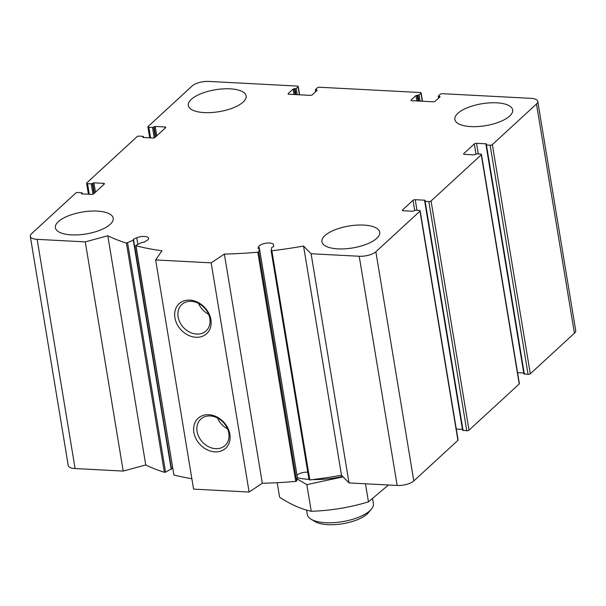 <?xml version="1.0" encoding="UTF-8"?>
<svg xmlns="http://www.w3.org/2000/svg" width="606" height="606" viewBox="0 0 606 606"><rect width="100%" height="100%" fill="white"/><g stroke="black" fill="none" stroke-linecap="round" stroke-linejoin="round"><path stroke-width="0.91" d="M294.175 88.779L293.069 89.082L288.267 93.498A1.674 0.636 170.6 0 0 288.1 93.847A1.674 0.636 170.6 0 0 289.009 94.256L310.113 95.362A1.674 0.636 170.6 0 0 312.332 94.756L317.135 90.347L315.378 89.711L317.309 87.84A1.674 0.636 170.6 0 1 319.529 87.241L420.223 92.529A1.674 0.636 170.6 0 1 421.132 92.93A1.674 0.636 170.6 0 1 420.965 93.279L419.117 94.983L415.974 95.536L411.171 99.952A1.674 0.636 170.6 0 0 411.004 100.301A1.674 0.636 170.6 0 0 411.913 100.702L433.017 101.816A1.674 0.636 170.6 0 0 435.237 101.21L440.039 96.793L438.282 96.165L440.214 94.294A1.674 0.636 170.6 0 1 442.433 93.688L530.909 98.339A12.552 4.765 170.6 0 1 537.757 101.384A12.552 4.765 170.6 0 1 536.477 104.012L492.352 144.599A1.674 0.636 170.6 0 1 490.133 145.198L486.436 145.008L485.974 144.804L486.61 144.031L486.156 143.827L476.528 143.319A1.674 0.636 170.6 0 0 474.309 143.925L463.787 153.598A1.674 0.636 170.6 0 0 463.613 153.954A1.674 0.636 170.6 0 0 464.529 154.356L474.15 154.863L476.831 153.841L480.535 154.03A1.674 0.636 170.6 0 1 481.452 154.439A1.674 0.636 170.6 0 1 481.278 154.788L431.063 200.98A1.674 0.636 170.6 0 1 428.843 201.578L425.139 201.389L424.685 201.184L425.314 200.404L424.859 200.207L415.231 199.7A1.674 0.636 170.6 0 0 413.012 200.298L402.49 209.979A1.674 0.636 170.6 0 0 402.323 210.327A1.674 0.636 170.6 0 0 403.232 210.736L412.86 211.244L415.542 210.214L419.246 210.411A1.674 0.636 170.6 0 1 420.155 210.82A1.674 0.636 170.6 0 1 419.988 211.168L375.864 251.755A12.552 4.765 170.6 0 1 359.214 256.262L311.09 253.74L303.553 246.051A209.244 79.401 170.6 0 1 271.867 250.74L271.094 250.551L271.836 247.415L273.639 246.544L273.579 244.968A7.53 2.856 170.6 0 0 273.564 244.839A7.53 2.856 170.6 0 0 266.67 243.104A7.53 2.856 170.6 0 0 258.845 246.498L257.989 248.255L259.482 248.695L258.739 251.785L257.808 252.202A209.244 79.401 170.6 0 1 224.364 254.073L211.176 262.852L155.651 259.936L161.946 250.793A209.244 79.401 170.6 0 1 135.964 245.801L135.994 245.339L141.683 242.514L144.084 242.188L146.766 240.612A7.53 2.856 170.6 0 0 148.584 238.279A7.53 2.856 170.6 0 0 144.319 236.446A7.53 2.856 170.6 0 0 136.767 237.787L133.471 239.188L133.297 240.143L126.419 243.104A209.244 79.401 170.6 0 1 107.807 235.772L85.272 241.885L37.148 239.355A12.552 4.765 170.6 0 1 30.3 236.31A12.552 4.765 170.6 0 1 31.58 233.681L75.705 193.094A1.674 0.636 170.6 0 1 77.924 192.488L81.628 192.685L82.083 192.89L81.446 193.662L81.908 193.867L91.529 194.375A1.674 0.636 170.6 0 0 93.748 193.768L104.27 184.088A1.674 0.636 170.6 0 0 104.444 183.739A1.674 0.636 170.6 0 0 103.528 183.33L93.907 182.83L91.226 183.853L87.522 183.663A1.674 0.636 170.6 0 1 86.613 183.254A1.674 0.636 170.6 0 1 86.779 182.906L136.994 136.714A1.674 0.636 170.6 0 1 139.213 136.115L142.918 136.305L143.372 136.509L142.743 137.282L143.198 137.486L152.826 137.994A1.674 0.636 170.6 0 0 155.045 137.388L165.567 127.714A1.674 0.636 170.6 0 0 165.733 127.358A1.674 0.636 170.6 0 0 164.824 126.957L155.197 126.449L152.515 127.472L148.818 127.283A1.674 0.636 170.6 0 1 147.902 126.874A1.674 0.636 170.6 0 1 148.076 126.525L192.193 85.938A12.552 4.765 170.6 0 1 208.843 81.424L297.319 86.075A1.674 0.636 170.6 0 1 298.228 86.476A1.674 0.636 170.6 0 1 298.061 86.832L296.213 88.529L294.175 88.779L295.137 94.574M537.757 101.384L575.7 330.573A12.552 4.765 170.6 0 1 574.42 333.202L530.295 373.788A1.674 0.636 170.6 0 1 528.076 374.394L524.001 373.819M523.751 373.001L517.577 372.675M481.452 154.439L519.387 383.628A1.674 0.636 170.6 0 1 519.221 383.977L469.006 430.169A1.674 0.636 170.6 0 1 466.787 430.768L462.711 430.199M462.461 429.374L456.288 429.056M420.155 210.82L458.098 440.009A1.674 0.636 170.6 0 1 457.924 440.357L413.807 480.944A12.552 4.765 170.6 0 1 397.157 485.451L349.033 482.929L341.496 475.24A209.244 79.401 170.6 0 1 309.81 479.937L309.03 479.74L271.109 250.604M311.09 253.74L349.033 482.929M303.553 246.051L341.496 475.24M297.008 475.339A7.53 2.856 170.6 0 1 307.787 472.225M297.41 477.786L296.682 480.975L295.751 481.391A209.244 79.401 170.6 0 1 262.307 483.262L249.119 492.042L193.587 489.125L155.651 259.936M224.364 254.073L262.307 483.262M211.176 262.852L249.119 492.042M189.822 300.114A20.354 16.294 47.4 0 1 210.032 328.8A20.354 16.294 47.4 0 1 178.846 327.164A20.354 16.294 47.4 0 1 189.822 300.114M208.797 414.709A20.354 16.294 47.4 0 1 229 443.395A20.354 16.294 47.4 0 1 197.814 441.759A20.354 16.294 47.4 0 1 208.797 414.709M191.875 478.748A209.244 79.401 170.6 0 1 173.907 474.998L135.729 245.635M172.521 467.908L171.4 468.385M171.293 468.87L165.552 472.157L164.362 472.294A209.244 79.401 170.6 0 1 145.751 464.961L123.215 471.074L75.091 468.544A12.552 4.765 170.6 0 1 68.243 465.499L30.3 236.31M107.807 235.772L145.751 464.961M85.272 241.885L123.215 471.074M110.209 224.341A29.293 11.113 170.6 0 1 78.545 234.817A29.293 11.113 170.6 0 1 55.396 227.765A29.293 11.113 170.6 0 1 58.381 221.622A29.293 11.113 170.6 0 1 90.052 211.153A29.293 11.113 170.6 0 1 113.201 218.198A29.293 11.113 170.6 0 1 110.209 224.341M243.135 102.073A29.293 11.113 170.6 0 1 211.471 112.549A29.293 11.113 170.6 0 1 188.322 105.497A29.293 11.113 170.6 0 1 191.307 99.354A29.293 11.113 170.6 0 1 222.97 88.885A29.293 11.113 170.6 0 1 246.119 95.93A29.293 11.113 170.6 0 1 243.135 102.073M509.676 116.072A29.293 11.113 170.6 0 1 478.013 126.54A29.293 11.113 170.6 0 1 454.864 119.496A29.293 11.113 170.6 0 1 457.848 113.352A29.293 11.113 170.6 0 1 489.512 102.876A29.293 11.113 170.6 0 1 512.661 109.928A29.293 11.113 170.6 0 1 509.676 116.072M376.75 238.34A29.293 11.113 170.6 0 1 345.087 248.808A29.293 11.113 170.6 0 1 321.938 241.764A29.293 11.113 170.6 0 1 324.922 235.613A29.293 11.113 170.6 0 1 356.586 225.144A29.293 11.113 170.6 0 1 379.735 232.189A29.293 11.113 170.6 0 1 376.75 238.34M210.237 415.943A17.922 14.347 47.4 0 1 226.962 427.586A17.922 14.347 47.4 0 1 225.076 445.493A17.922 14.347 47.4 0 1 202.381 442.016A17.922 14.347 47.4 0 1 200.806 419.11A17.922 14.347 47.4 0 1 210.237 415.943M227.568 428.897A17.922 14.347 47.4 0 1 217.554 418.011M191.261 301.349A17.922 14.347 47.4 0 1 207.994 312.991A17.922 14.347 47.4 0 1 206.108 330.899A17.922 14.347 47.4 0 1 183.413 327.422A17.922 14.347 47.4 0 1 181.838 304.515A17.922 14.347 47.4 0 1 191.261 301.349M208.6 314.302A17.922 14.347 47.4 0 1 198.579 303.417M306.591 510.093L307.333 514.585A33.481 12.703 -9.4 0 0 311.09 519.244L315.037 521.592A29.626 11.241 -9.4 0 0 342.776 523.72A29.626 11.241 -9.4 0 0 368.357 512.767L371.334 509.267A33.481 12.703 -9.4 0 0 373.387 503.647L372.637 499.124M311.09 519.244A33.481 12.703 -9.4 0 0 342.435 521.652A33.481 12.703 -9.4 0 0 371.334 509.267M388.423 484.997L368.456 501.859C349.798 507.502 330.732 510.646 311.242 511.29C301.114 509.093 290.569 504.397 279.608 497.193L277.215 482.709M311.242 511.29L306.833 484.633L343.094 476.869M296.258 478.392L306.833 484.633M368.456 501.859L365.463 483.793M312.938 479.551A50.01 18.975 -9.4 0 0 342.648 476.414M297.41 477.725A50.01 18.975 -9.4 0 0 308.977 479.384M298.061 86.832L299.379 94.794M296.213 88.529L297.235 94.688M295.107 88.832L296.061 94.619M293.069 89.082L293.971 94.513M288.267 93.498L288.373 94.127M316.764 89.968L316.862 90.589M315.832 89.915L316.067 91.324M420.965 93.279L422.284 101.247M419.117 94.983L420.14 101.134M418.011 95.278L418.966 101.073M417.079 95.233L418.042 101.028M415.974 95.536L416.875 100.967M411.171 99.952L411.277 100.573M439.668 96.415L439.767 97.043M438.736 96.369L438.971 97.778M536.477 104.012L574.42 333.202M492.352 144.599L530.295 373.788M490.133 145.198L528.076 374.394M486.436 145.008L524.372 374.197M486.156 143.827L486.254 144.448M476.528 143.319L478.278 153.916M474.309 143.925L475.975 153.985M463.787 153.598L463.885 154.227M481.278 154.788L519.221 383.977M431.063 200.98L469.006 430.169M428.843 201.578L466.787 430.768M425.139 201.389L463.082 430.578M424.859 200.207L424.965 200.828M415.231 199.7L416.989 210.29M413.012 200.298L414.678 210.365M402.49 209.979L402.596 210.608M419.988 211.168L457.924 440.357M375.864 251.755L413.807 480.944M359.214 256.262L397.157 485.451M271.867 250.74L309.81 479.937M258.845 246.498L259.171 248.452M259.482 248.695L297.425 477.884M258.739 251.785L296.682 480.975M257.808 252.202L295.751 481.391M135.964 245.801L173.907 474.998M136.767 237.787L137.865 244.407M133.471 239.188L171.415 468.377M133.297 240.143L171.24 469.332M127.608 242.968L165.552 472.157M126.419 243.104L164.362 472.294M37.148 239.355L75.091 468.544M81.999 193.064L82.128 193.875M103.528 183.33L103.74 184.58M93.907 182.83L95.46 192.2M92.794 183.126L94.453 193.125M92.332 183.55L93.991 193.549M91.226 183.853L92.938 194.185M87.522 183.663L89.279 194.253M143.289 136.683L143.425 137.501M164.824 126.957L165.029 128.207M155.197 126.449L156.749 135.82M154.091 126.752L155.742 136.744M153.629 127.177L155.28 137.168M152.515 127.472L154.227 137.804M148.818 127.283L150.568 137.873M298.228 86.476L299.606 94.809M315.378 89.711L315.703 91.657M421.132 92.93L422.511 101.263M438.282 96.165L438.608 98.111M485.974 144.804L523.917 373.993M424.685 201.184L462.628 430.374M271.094 250.551L309.03 479.74M259.482 248.642L297.425 477.831M133.57 239.847L171.506 469.036M82.083 192.89L82.249 193.882M86.613 183.254L88.423 194.208M143.372 136.509L143.539 137.509M147.902 126.874L149.712 137.827"/></g></svg>

